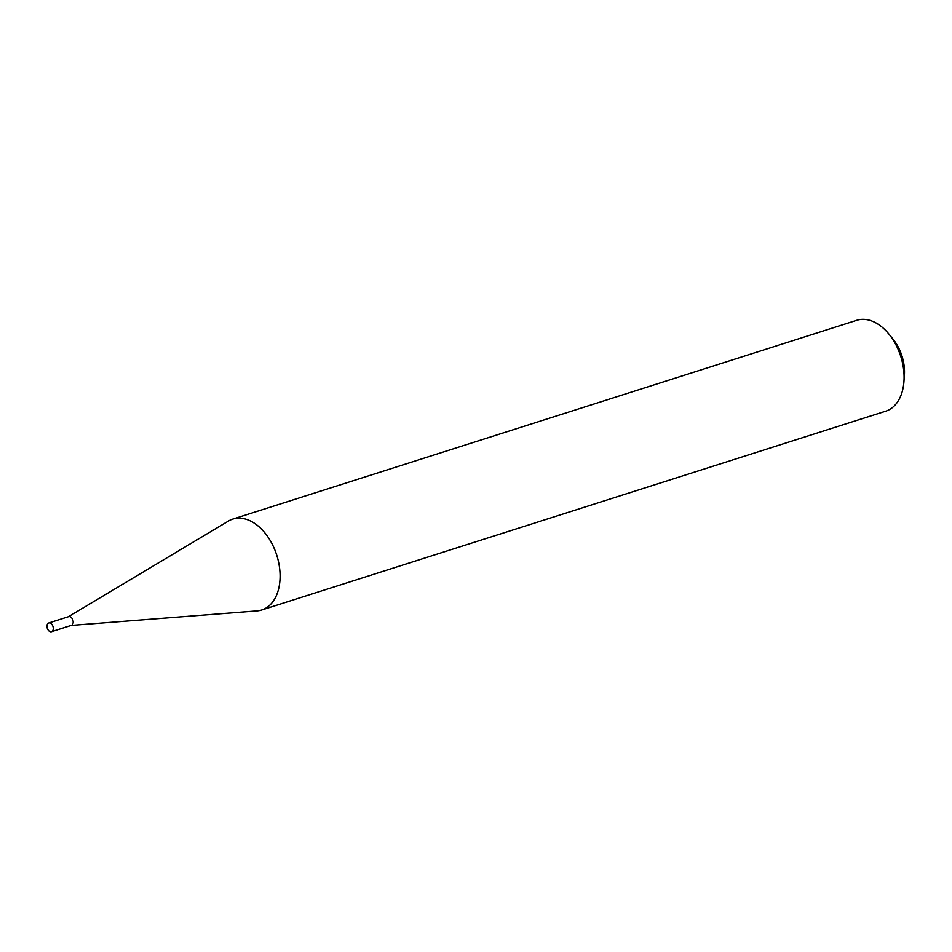 <?xml version="1.0" encoding="UTF-8"?>
<svg xmlns="http://www.w3.org/2000/svg" width="952" height="952" viewBox="0 0 952 952"><rect width="100%" height="100%" fill="white"/><g stroke="black" fill="none" stroke-linecap="round" stroke-linejoin="round"><path stroke-width="1.43" d="M70.972 625.44A4.57 2.975 -107.7 0 0 71.412 625.357A4.57 2.975 -107.7 0 0 72.542 619.288A4.57 2.975 -107.7 0 0 68.639 616.646L48.73 622.989A4.57 2.975 -107.7 0 0 47.6 629.058A4.57 2.975 -107.7 0 0 51.503 631.7A4.57 2.975 -107.7 0 0 52.634 625.631A4.57 2.975 -107.7 0 0 48.73 622.989M71.198 625.428L257.088 610.898A47.695 30.976 -107.7 0 0 261.693 609.994A47.695 30.976 -107.7 0 0 273.462 546.722A47.695 30.976 -107.7 0 0 232.74 519.102A47.695 30.976 -107.7 0 0 228.456 521.042L68.425 616.706M888.906 334.081L892.952 339.031A36.247 23.538 72.3 0 1 899.462 349.551A36.247 23.538 72.3 0 1 904.4 374.969L903.96 381.359A47.695 30.976 -107.7 0 0 897.474 347.92A47.695 30.976 -107.7 0 0 888.906 334.081A47.695 30.976 -107.7 0 0 856.74 320.3L232.74 519.102M261.693 609.994L885.705 411.193A47.695 30.976 -107.7 0 0 903.96 381.359M71.412 625.357L51.503 631.7"/></g></svg>
